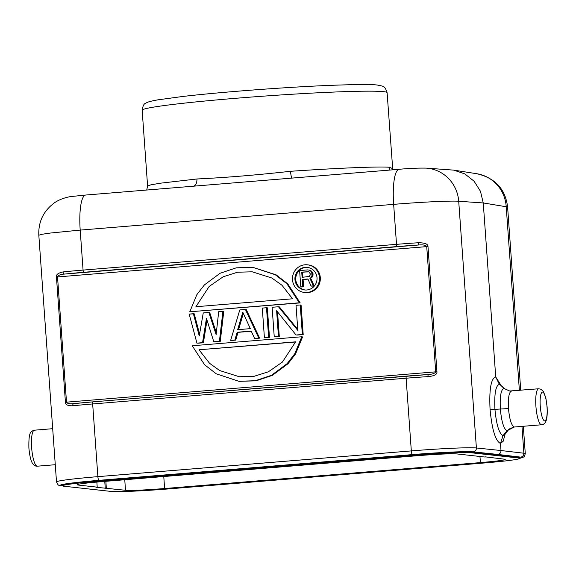 <?xml version="1.0" encoding="UTF-8"?>
<svg xmlns="http://www.w3.org/2000/svg" width="576" height="576" viewBox="0 0 576 576"><rect width="100%" height="100%" fill="white"/><g stroke="black" fill="none" stroke-linecap="round" stroke-linejoin="round"><path stroke-width="0.86" d="M83.729 272.297A52.006 2.268 -4.1 0 0 64.591 274.068L418.342 245.016A2.167 0.382 -93.7 0 0 418.565 242.734C424.966 242.82 428.098 244.073 427.975 246.514L436.946 371.743C437.227 374.4 434.304 376.02 428.191 376.61A54.173 2.362 175.9 0 0 406.116 378.216A2.167 0.504 -94.7 0 1 406.44 376.106A2.167 0.504 -94.7 0 1 406.462 376.106A52.006 2.268 175.9 0 1 427.63 374.566C432.317 374.328 435.01 373.414 435.701 371.83L426.73 246.6C425.815 245.11 423.022 244.584 418.342 245.016A52.006 2.268 -4.1 0 0 397.181 246.557L83.729 272.297A2.167 0.504 85.3 0 1 83.066 270.086L396.518 244.346L393.653 204.358L80.201 230.098L50.357 233.042L41.767 234.31L38.822 235.246C38.275 222.084 43.222 211.471 53.647 203.407C59.868 198.526 69.559 196.567 71.813 196.466L85.687 195.041A36.115 8.345 85.3 0 0 80.201 230.098L83.066 270.086A54.173 2.362 -4.1 0 0 63.13 271.922A2.167 1.303 84 0 0 64.591 274.068C60.415 274.363 58.061 275.314 57.528 276.912L66.506 402.149C67.255 403.618 69.718 404.107 73.879 403.618A2.167 1.303 84 0 0 73.807 403.625A2.167 1.303 84 0 0 72.727 405.792C67.709 405.864 65.275 404.683 65.426 402.25L56.455 277.02C55.951 274.637 58.176 272.938 63.13 271.922M300.168 302.89L287.791 283.896L276.127 274.838L252.727 267.286L275.285 274.745L286.949 283.802L299.326 302.796L300.168 302.89L189.785 311.789L300.168 302.89L189.785 311.789L196.826 294.71L204.394 284.911L220.09 273.262L236.232 267.84L252.727 267.286L275.285 274.745L286.949 283.802L299.326 302.796L189.785 311.789L196.826 294.71L204.394 284.911L220.09 273.262L236.232 267.84L253.57 267.379M320.299 277.632A13.903 13.514 -83.7 0 0 308.347 264.924A13.903 13.514 96.3 0 1 320.299 277.632A13.903 13.514 96.3 0 1 305.294 292.558A13.903 13.514 -83.7 0 0 320.299 277.632M199.57 334.116L194.249 313.834L193.406 313.74L199.246 335.995L203.249 312.934L208.872 312.466L216.115 334.606L218.707 311.659L222.926 311.314L219.42 341.287L220.262 341.381L223.769 311.407L218.707 311.659L216.115 334.606L208.872 312.466L203.249 312.934L199.246 335.995L193.406 313.74L189.187 314.086L196.927 343.13L203.393 342.763L207.029 320.162L203.393 342.763L202.55 342.67L206.46 318.348L202.55 342.67L196.927 343.13L189.187 314.086L194.249 313.834L199.57 334.116M197.77 343.224L203.393 342.763L197.77 343.224M214.639 341.842L220.262 341.381L213.797 341.748L206.46 318.348L213.797 341.748L219.42 341.287L222.926 311.314L223.769 311.407L220.262 341.381L214.639 341.842M216.324 332.762L209.714 312.559L208.872 312.466L209.714 312.559L216.324 332.762M231.509 340.452L235.728 340.106L237.996 332.345L251.28 331.25L237.154 332.251L251.208 331.092L254.563 338.4L259.625 338.148L246.262 309.557L239.796 309.931L230.666 340.358L235.728 340.106L234.878 340.013L237.154 332.251L251.208 331.092L254.563 338.4L258.775 338.054L245.419 309.47L239.796 309.931L230.666 340.358L234.878 340.013L237.154 332.251L237.996 332.345L235.728 340.106L231.509 340.452M255.406 338.494L259.625 338.148L258.775 338.054L245.419 309.47L246.262 309.557L259.625 338.148L255.406 338.494M265.248 337.687L269.46 337.334L267.35 307.829L266.501 307.735L262.289 308.081L264.398 337.594L268.618 337.241L266.501 307.735L262.289 308.081L264.398 337.594L268.618 337.241L266.501 307.735L267.35 307.829L269.46 337.334L265.248 337.687M275.083 336.874L279.302 336.528L277.531 311.846L279.302 336.528L278.46 336.434L276.61 310.694L296.028 334.994L302.357 334.476L300.24 304.963L296.021 305.309L297.821 330.422L278.453 306.756L272.124 307.274L274.241 336.78L278.46 336.434L276.61 310.694L296.028 334.994L302.357 334.476L300.24 304.963L296.021 305.309L297.821 330.422L278.453 306.756L272.124 307.274L274.241 336.78L279.302 336.528L275.083 336.874M296.87 335.088L303.199 334.57L301.082 305.057L300.24 304.963L301.082 305.057L303.199 334.57L296.87 335.088M297.749 329.4L279.295 306.85L278.453 306.756L279.295 306.85L297.749 329.4M239.335 381.326L256.154 380.815L272.297 375.394L287.993 363.737L295.56 353.945L302.602 336.859L295.56 353.945L287.993 363.737L272.297 375.394L256.154 380.815L239.335 381.326M406.418 376.114L93.017 401.854A2.167 0.504 85.3 0 0 92.995 401.854A2.167 0.504 85.3 0 0 92.664 403.956L97.877 476.647L411.322 450.907A54.173 2.362 -4.1 0 1 476.395 447.977L501.005 450.533L500.494 443.491C495.468 440.964 491.99 429.602 490.061 409.392C489.103 389.254 490.997 378.446 495.727 376.963L483.257 202.946L480.456 191.268L474.077 181.21L464.818 173.894L453.715 170.129L426.226 168.127A36.115 35.042 93.9 0 1 458.712 201.276C452.434 200.578 421.409 202.046 393.653 204.358A36.115 8.345 -94.7 0 1 399.132 169.301L288.886 178.351M427.666 374.566L92.995 401.854A52.006 2.268 175.9 0 0 73.879 403.618M428.162 376.61A2.167 0.382 -93.7 0 0 427.651 374.566M520.632 457.114A3.614 3.521 -83.3 0 0 523.886 453.226L501.005 450.533C500.954 452.736 499.874 454.032 497.758 454.421L520.632 457.114A50.558 2.21 -4.1 0 1 519.818 458.302M196.034 185.976L288.432 178.387M389.894 170.057L389.11 167.242C378.41 166.399 337.91 168.062 290.513 171.295C256.37 175.082 225.18 177.646 196.956 178.978L160.574 183.175L150.869 184.824L147.636 186.055M92.995 401.854L73.757 403.625M519.826 458.388L519.775 457.668A48.391 2.11 175.9 0 0 518.53 457.286L471.067 452.038A48.391 2.11 175.9 0 0 412.934 454.651L99.482 480.391A48.391 2.11 175.9 0 0 62.525 485.107L62.575 485.827A48.391 2.11 -4.1 0 1 99.533 481.111L412.985 455.371A48.391 2.11 -4.1 0 1 471.118 452.758L518.58 458.006A48.391 2.11 -4.1 0 1 519.826 458.388A48.391 2.11 -4.1 0 1 482.868 463.097L169.423 488.837A48.391 2.11 -4.1 0 1 111.29 491.45L63.821 486.209A48.391 2.11 -4.1 0 1 62.575 485.827L60.984 485.647C58.219 484.459 58.925 486.878 56.506 481.918A54.173 2.362 -4.1 0 1 97.877 476.647A3.614 0.835 85.3 0 0 98.978 480.341L412.423 454.601A3.614 0.835 -94.7 0 1 411.322 450.907L406.116 378.216L92.664 403.956A54.173 2.362 175.9 0 0 72.727 405.792M412.423 454.601A50.558 2.21 -4.1 0 1 473.162 451.865A3.614 3.499 95.9 0 0 476.395 447.977L458.712 201.276L483.257 202.946L507.6 206.986C505.404 189.007 495.094 177.912 476.676 173.707L476.676 173.707A36.115 35.158 -81.1 0 1 506.203 206.525L519.379 390.362M392.501 168.502L389.11 167.242M490.061 409.392L494.942 409.334C494.208 393.84 495.677 385.51 499.356 384.35L495.727 376.963L501.185 385.596M505.145 434.009L503.208 441.202L500.494 443.491L503.021 435.6L507.046 430.769L508.27 430.142C507.953 429.473 510.005 428.422 514.44 427.003L514.26 427.003C511.459 425.664 509.53 419.515 508.478 408.564C507.967 397.649 509.033 391.802 511.682 391.018M500.026 384.602L504.036 388.462L509.573 390.967L504.036 388.462C500.976 389.383 499.752 396.259 500.35 409.09C501.559 421.87 503.798 429.098 507.046 430.769L514.26 427.003M509.573 390.967L510.214 391.032M505.253 459.432L504.353 459.173C507.434 459.821 499.464 460.958 480.434 462.6L164.592 488.534C144.792 490.082 131.76 490.666 125.482 490.284L96.149 487.246L97.207 487.159L96.869 482.054M504.353 459.173L485.179 456.847M485.194 457.056L456.926 453.931C450.648 453.542 437.609 454.126 417.809 455.674L101.974 481.615C82.944 483.25 74.974 484.394 78.055 485.042L77.148 484.776M78.012 484.387L78.055 485.042L97.207 487.159M495.706 455.314L495.655 454.594M105.264 488.254L104.767 481.385M105.869 481.291L106.322 488.167M292.543 298.793L195.912 306.727L209.167 286.466L223.171 276.768L237.55 272.218L252.223 271.807L237.55 272.218L223.171 276.768L209.167 286.466L195.912 306.727L292.543 298.793L281.981 285.264L271.865 278.014L252.223 271.807L271.865 278.014L281.981 285.264L292.543 298.793M292.493 279.756A13.903 13.514 96.3 0 1 307.505 264.83A13.903 13.514 96.3 0 1 319.457 277.538A13.903 13.514 96.3 0 1 304.452 292.471A13.903 13.514 96.3 0 1 292.493 279.756A13.903 13.514 96.3 0 1 307.505 264.83A13.903 13.514 96.3 0 1 319.457 277.538A13.903 13.514 96.3 0 1 304.452 292.471A13.903 13.514 96.3 0 1 292.493 279.756M294.948 279.554A11.376 11.059 -83.7 0 0 304.726 289.958A11.376 11.059 -83.7 0 0 317.009 277.74A11.376 11.059 -83.7 0 0 307.224 267.343A11.376 11.059 -83.7 0 0 294.948 279.554A11.376 11.059 -83.7 0 0 304.726 289.958A11.376 11.059 -83.7 0 0 317.009 277.74A11.376 11.059 -83.7 0 0 307.224 267.343A11.376 11.059 -83.7 0 0 294.948 279.554M305.15 289.994A11.376 11.059 96.3 0 1 295.79 279.648A11.376 11.059 96.3 0 1 307.649 267.394A11.376 11.059 -83.7 0 0 295.79 279.648A11.376 11.059 -83.7 0 0 305.15 289.994M301.637 286.985L303.624 286.826L303.098 279.526L307.951 279.122L302.256 279.432L307.886 278.964L311.054 286.049L314.222 285.955L310.666 278.201L311.94 277.402L312.833 275.926L312.991 273.463L311.494 271.145L310.09 270.209L307.57 269.899L299.621 270.554L300.787 286.891L302.774 286.733L302.256 279.432L307.886 278.964L311.054 286.049L313.373 285.862L309.823 278.107L313.373 285.862L314.222 285.955L311.904 286.142L314.222 285.955L310.666 278.201L309.823 278.107L311.94 277.402L311.098 277.308L311.99 275.832L311.098 277.308L311.94 277.402L312.833 275.926L311.99 275.832L312.149 273.37L312.991 273.463L312.149 273.37L311.738 272.354L311.99 275.832L312.833 275.926L313.092 274.853L312.25 274.766L313.092 274.853L312.588 272.448L311.738 272.354L310.651 271.051L311.738 272.354L312.588 272.448L311.494 271.145L309.247 270.115L310.651 271.051L311.494 271.145L310.09 270.209L307.57 269.899L299.621 270.554L300.787 286.891L302.774 286.733L302.256 279.432L303.098 279.526L303.624 286.826L301.637 286.985M311.904 286.142L311.054 286.049L311.904 286.142M302.105 277.344L301.73 272.131L309.046 271.879L301.73 272.131L308.498 271.735L302.573 272.225L302.94 277.279L302.573 272.225L301.73 272.131L302.105 277.344L309.37 276.401L310.234 274.579L309.751 272.52L309.046 271.879L310.162 273.535L309.982 275.652L309.37 276.401L302.105 277.344M250.33 328.644L237.672 329.681L242.784 312.206L237.672 329.681L250.33 328.644L242.784 312.206L250.33 328.644M238.565 329.609L243.317 313.366L238.565 329.609M301.759 336.766L192.226 345.766L204.595 364.752L216.259 373.81L238.817 381.276L216.259 373.81L204.595 364.752L192.226 345.766L301.759 336.766L294.718 353.851L287.15 363.643L271.454 375.3L255.312 380.722L238.817 381.269L255.312 380.722L271.454 375.3L287.15 363.643L294.718 353.851L301.759 336.766M199.001 349.769L295.632 341.834L282.377 362.095L268.373 371.794L253.994 376.337L239.321 376.747L253.994 376.337L268.373 371.794L282.377 362.095L295.632 341.834L199.001 349.769L209.563 363.298L219.679 370.548L239.321 376.747L219.679 370.548L209.563 363.298L199.001 349.769L295.567 342L199.001 349.769M307.57 269.899L310.09 270.209L307.57 269.899M397.181 246.557A2.167 0.504 -94.7 0 1 396.518 244.346A54.173 2.362 -4.1 0 1 418.565 242.734M427.975 246.514L56.455 277.02M65.426 402.25L436.946 371.743M473.162 451.865L497.758 454.421M193.183 186.235C195.718 185.71 196.978 183.29 196.956 178.978M292.248 178.099C291.492 177.84 290.916 175.572 290.513 171.295M62.575 485.762L61.668 485.662A3.614 3.521 96.7 0 1 60.984 485.647M61.668 485.662A50.558 2.21 -4.1 0 1 98.978 480.341M521.964 426.384L523.886 453.226A54.173 2.362 -4.1 0 1 525.283 453.658L524.419 456.314L523.627 457.042L519.826 458.345M504.547 434.75L503.021 435.6C499.126 433.656 496.433 424.894 494.942 409.334L508.478 408.564M514.44 427.003L541.613 424.771A18.058 4.169 -94.7 0 1 535.918 406.31A18.058 4.169 -94.7 0 1 538.654 388.778L509.803 390.996M540.259 406.116A14.443 3.341 -94.7 0 1 542.455 392.09A14.443 3.341 -94.7 0 1 546.912 405.605A14.443 3.341 -94.7 0 1 547.013 406.865A14.443 3.341 -94.7 0 1 544.817 420.883A14.443 3.341 -94.7 0 1 540.36 407.376A14.443 3.341 -94.7 0 1 540.259 406.116M383.695 91.67A122.782 5.364 175.9 0 0 383.429 91.642A122.782 5.364 175.9 0 0 249.444 97.2A122.782 5.364 175.9 0 0 142.164 110.225C142.848 105.898 144 103.601 145.613 103.327C146.887 102.456 148.111 101.614 157.774 99.864L182.585 96.494C220.363 92.081 285.84 87.142 329.846 85.378C356.177 84.377 372.053 84.276 377.482 85.061C383.342 86.587 384.602 85.104 387.101 92.664A122.782 5.364 175.9 0 0 383.695 91.67M164.592 488.534L163.778 476.539M124.769 479.743L125.482 490.284M479.938 456.264L480.434 462.6M471.067 452.038L471.118 452.758M412.985 455.371L412.934 454.651M99.482 480.391L99.533 481.111M518.58 458.006L518.53 457.286M34.394 430.193A18.058 4.169 85.3 0 0 31.651 447.718A18.058 4.169 85.3 0 0 37.354 466.186C31.507 466.553 29.866 457.61 28.894 448.07C28.519 430.222 31.284 431.582 34.394 430.193L52.69 428.688M426.226 168.127C417.758 167.983 408.73 168.379 399.132 169.301M196.423 185.947L85.687 195.041M142.164 110.225L147.6 186.055L146.707 190.03M38.822 235.238L56.506 481.918M507.6 206.971L520.733 390.254M523.318 426.276L525.283 453.658M392.767 169.819L387.101 92.664M453.715 170.129L476.676 173.707M500.4 384.898L504.878 388.908M504.482 434.822L508.241 430.15M541.613 424.771C547.2 424.195 547.495 415.987 547.114 406.894L545.926 398.441L543.521 391.687L541.058 389.261L538.654 388.778M37.354 466.186L55.274 464.71M308.347 264.924L307.505 264.83L308.347 264.924M305.294 292.558L304.452 292.471L305.294 292.558"/></g></svg>
